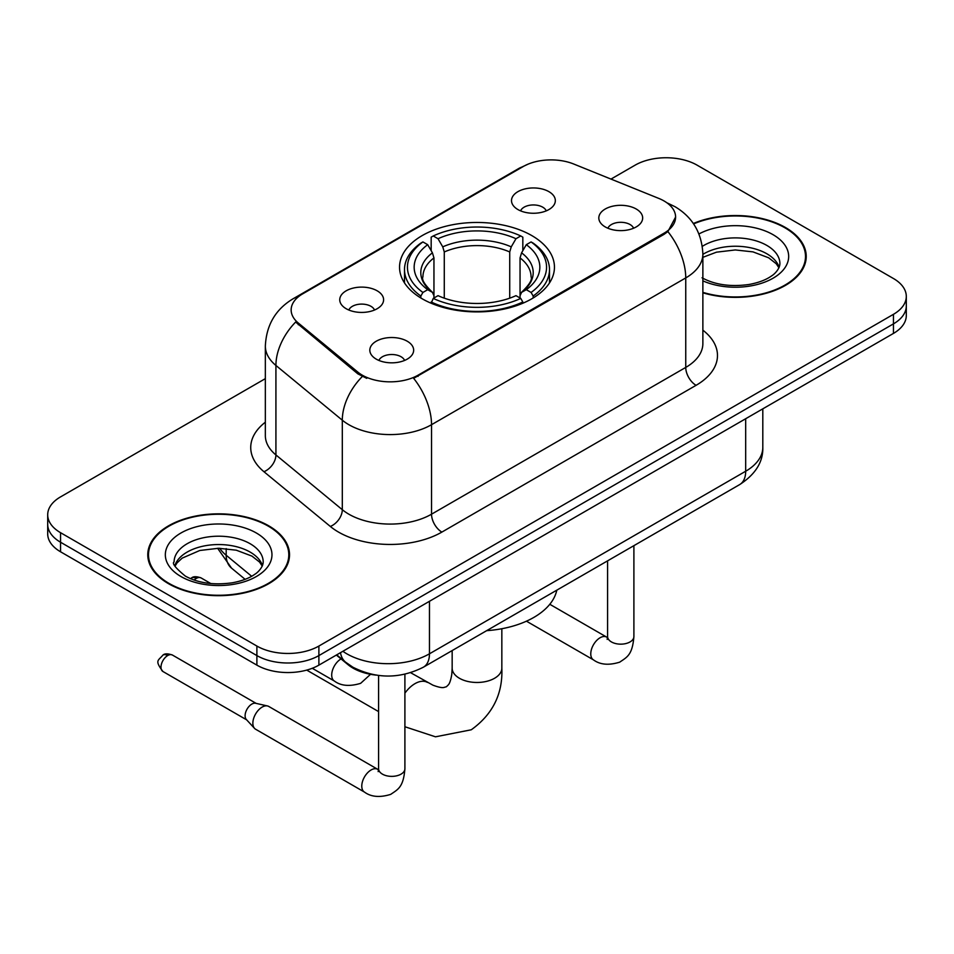 <?xml version="1.0" encoding="UTF-8"?>
<svg xmlns="http://www.w3.org/2000/svg" width="954" height="954" viewBox="0 0 954 954"><rect width="100%" height="100%" fill="white"/><g stroke="black" fill="none" stroke-linecap="round" stroke-linejoin="round"><path stroke-width="1.43" d="M531.772 235.566A77.453 44.719 0 0 0 447.354 225.871A77.453 44.719 0 0 0 399.547 267.192A77.453 44.719 0 0 0 422.228 298.805A77.453 44.719 0 0 0 506.646 308.5A77.453 44.719 0 0 0 554.453 267.192A77.453 44.719 0 0 0 531.772 235.566M346.171 308.714A21.918 12.652 180 0 1 341.818 305.137A21.918 12.652 180 0 1 349.081 289.408A21.918 12.652 180 0 1 377.176 290.815A21.918 12.652 180 0 1 381.528 305.137A21.918 12.652 180 0 1 346.171 308.714M374.505 310.026A13.153 7.596 0 0 0 370.975 306.329A13.153 7.596 0 0 0 358.012 304.398A13.153 7.596 0 0 0 348.842 310.026M517.927 209.558A21.918 12.652 180 0 1 513.574 205.969A21.918 12.652 180 0 1 520.836 190.24A21.918 12.652 180 0 1 548.92 191.659A21.918 12.652 180 0 1 553.272 205.969A21.918 12.652 180 0 1 517.927 209.558M546.248 210.87A13.153 7.596 0 0 0 542.719 207.173A13.153 7.596 0 0 0 529.768 205.241A13.153 7.596 0 0 0 520.598 210.87M376.246 359.133A21.918 12.652 180 0 1 371.893 355.544A21.918 12.652 180 0 1 379.155 339.815A21.918 12.652 180 0 1 407.251 341.234A21.918 12.652 180 0 1 411.591 355.544A21.918 12.652 180 0 1 376.246 359.133M404.579 360.445A13.153 7.596 0 0 0 401.05 356.736A13.153 7.596 0 0 0 388.087 354.816A13.153 7.596 0 0 0 378.917 360.445M605.241 226.921A21.918 12.652 180 0 1 600.889 223.331A21.918 12.652 180 0 1 608.151 207.602A21.918 12.652 180 0 1 636.246 209.021A21.918 12.652 180 0 1 640.599 223.331A21.918 12.652 180 0 1 605.241 226.921M633.575 228.233A13.153 7.596 0 0 0 630.045 224.524A13.153 7.596 0 0 0 617.083 222.604A13.153 7.596 0 0 0 607.913 228.233M658.773 198.408A39.46 22.777 180 0 1 664.044 200.96A39.46 22.777 180 0 1 675.599 217.071A39.46 22.777 180 0 1 664.044 233.181L418.09 375.172A39.46 22.777 180 0 1 357.869 372.132L298.292 323.012A39.46 22.777 180 0 1 291.149 309.943A39.46 22.777 180 0 1 302.716 293.832L523.15 166.568A39.46 22.777 180 0 1 573.688 164.005L658.773 198.408M375.828 675.086A43.848 25.317 180 0 1 348.103 664.735L336.357 655.052M702.871 292.818A70.882 40.927 0 0 0 806.225 256.447A70.882 40.927 0 0 0 785.464 227.517A70.882 40.927 0 0 0 693.331 223.498M268.766 525.833A70.882 40.927 0 0 0 191.527 516.961A70.882 40.927 0 0 0 147.775 554.763A70.882 40.927 0 0 0 168.536 583.705A70.882 40.927 0 0 0 245.774 592.565A70.882 40.927 0 0 0 289.527 554.763A70.882 40.927 0 0 0 268.766 525.833M148.502 558.448A70.882 40.927 0 0 0 148.252 559.533M675.599 217.071L667.872 231.583L664.044 234.35L413.654 378.344A51.146 29.526 60 0 1 431.53 424.697A58.456 33.748 180 0 1 348.854 424.697A58.456 33.748 180 0 1 342.307 420.189L275.921 365.454A58.456 33.748 180 0 1 265.343 346.087L265.343 435.584A58.456 33.748 0 0 0 275.921 454.939L342.307 509.686A58.456 33.748 0 0 0 348.854 514.194A58.456 33.748 0 0 0 431.53 514.194L685.747 367.421A58.456 33.748 0 0 0 702.871 343.559L702.871 254.062A58.456 33.748 180 0 1 685.747 277.924A51.146 29.526 -120 0 0 667.872 231.583M265.343 378.643L60.543 496.891A43.848 25.317 0 0 0 47.7 514.79L47.7 533.882A43.848 25.317 0 0 0 60.543 551.782L256.888 665.141L256.888 655.589A43.848 25.317 0 0 0 318.886 655.589L893.457 323.871A43.848 25.317 0 0 0 906.3 305.972A43.848 25.317 0 0 1 893.457 323.871L318.886 655.589A43.848 25.317 0 0 1 256.888 655.589L60.543 542.23L256.888 655.589L256.888 646.049A43.848 25.317 0 0 0 318.886 646.049L893.457 314.319A43.848 25.317 0 0 0 906.3 296.42A43.848 25.317 0 0 0 893.457 278.52L697.112 165.161A43.848 25.317 0 0 0 635.114 165.161L610.989 179.09M47.7 524.33A43.848 25.317 0 0 0 60.543 542.23A43.848 25.317 0 0 1 47.7 524.33M366.73 378.344L357.869 373.861L295.633 322.047A51.146 34.213 129.5 0 0 275.921 365.454L275.921 454.939A14.62 9.778 -50.5 0 1 263.948 471.717A73.076 42.191 180 0 1 265.343 422.205M47.7 514.79A43.848 25.317 0 0 0 60.543 532.69L256.888 646.049M289.05 559.533A70.882 40.927 0 0 0 288.8 558.448M805.748 261.229A70.882 40.927 0 0 0 805.498 260.132M256.888 665.141A43.848 25.317 0 0 0 318.886 665.141L893.457 333.411A43.848 25.317 0 0 0 906.3 315.512L906.3 296.42M702.871 292.353A70.155 40.497 0 0 0 805.498 256.447A70.155 40.497 0 0 0 784.951 227.815A70.155 40.497 0 0 0 693.606 223.904M169.049 583.407A70.155 40.497 0 0 0 245.5 592.184A70.155 40.497 0 0 0 288.8 554.763A70.155 40.497 0 0 0 268.253 526.131A70.155 40.497 0 0 0 191.802 517.342A70.155 40.497 0 0 0 148.502 554.763A70.155 40.497 0 0 0 169.049 583.407M420.833 297.982L420.833 296.038L422.92 292.449A69.57 40.163 0 0 1 422.92 241.934L427.702 244.689A62.845 36.276 0 0 0 427.702 289.682L432.424 292.365L433.951 295.704L433.951 298.006M433.951 295.704L433.951 257.926L432.424 252.834L427.702 244.689M431.172 250.675L431.172 237.152L433.247 235.96A69.57 40.163 0 0 1 520.753 235.96L515.971 238.727A62.845 36.276 0 0 0 438.029 238.727L442.751 246.859L444.278 251.963L444.278 298.161M509.722 298.161L509.722 251.963L511.249 246.859L515.971 238.727M486.659 630.666A80.374 46.412 0 0 0 556.802 590.18M431.172 302.001A72.492 41.845 0 0 0 522.828 302.001L520.753 298.411A69.57 40.163 0 0 1 433.247 298.411L431.172 303.241M522.828 303.241L522.828 302.001M422.92 241.934L420.833 243.115A72.492 41.845 0 0 0 404.508 269.577A72.492 41.845 0 0 0 420.833 296.038M520.753 235.96L522.828 237.152L522.828 250.675M433.247 298.411L438.029 295.657A62.845 36.276 0 0 0 515.971 295.657L520.753 298.411M427.702 289.682L422.92 292.449M438.029 238.727L433.247 235.96M432.424 252.834A56.214 32.46 0 0 0 432.424 292.365L432.687 292.544C424.697 284.817 421.441 279.582 422.932 276.815A54.068 31.22 0 0 1 433.951 257.926M533.167 296.038A72.492 41.845 0 0 0 549.492 269.577A72.492 41.845 0 0 0 533.167 243.115L531.08 241.934A69.57 40.163 0 0 1 531.08 292.449L533.167 296.038L533.167 297.982M531.08 292.449L526.298 289.682A62.845 36.276 0 0 0 526.298 244.689L531.08 241.934M526.298 244.689L521.576 252.834L520.049 257.926L520.049 295.704L521.576 292.365L526.298 289.682M520.049 257.926A54.068 31.22 0 0 1 531.068 276.815C532.547 279.594 529.291 284.841 521.313 292.544L521.576 292.365A56.214 32.46 0 0 0 521.576 252.834M520.049 298.006L520.049 295.704M404.901 674.239L404.901 768.781C403.399 787.324 398.056 789.304 390.711 794.372C379.847 797.735 371.106 796.972 364.5 792.106L255.577 729.214A13.153 7.596 -60 0 1 254.527 728.367A13.153 7.596 -60 0 1 252.858 723.192A13.153 7.596 -60 0 1 262.159 707.081A13.153 7.596 -60 0 1 267.466 705.948A13.153 7.596 -60 0 1 268.73 706.437L378.547 769.795M254.527 728.367L246.311 719.471A9.504 5.485 -60 0 1 245.106 715.739A9.504 5.485 -60 0 1 251.82 704.1A9.504 5.485 -60 0 1 255.66 703.277L267.466 705.948M298.292 323.012L298.292 324.742M357.869 372.132L357.869 373.861M418.09 375.172L418.09 376.353M664.044 233.181L664.044 234.35M348.103 664.103L348.103 664.735M441.869 532.093A14.62 8.443 60 0 1 431.53 514.194L431.53 424.697L685.747 277.924L685.747 367.421A14.62 8.443 60 0 0 696.074 385.321L441.869 532.093A73.076 42.191 180 0 1 338.527 532.093A73.076 42.191 180 0 1 330.334 526.453L263.948 471.717M702.871 254.062C701.882 233.038 692.64 217.285 675.158 206.779L667.776 203.19A51.146 23.957 112 0 0 667.084 202.928M298.363 296.813A51.146 29.526 -120 0 0 293.057 298.805C275.575 309.311 266.333 325.075 265.343 346.087M293.057 298.805L518.845 168.453A51.146 29.526 60 0 1 522.72 166.807M362.234 376.58A51.146 34.213 129.5 0 0 342.307 420.189L342.307 509.686A14.62 9.778 -50.5 0 1 330.334 526.453M702.871 330.179A73.076 42.191 180 0 1 696.074 385.321M318.886 646.049L318.886 665.141M893.457 314.319L893.457 333.411M60.543 532.69L60.543 551.782M342.868 651.296A58.456 33.748 0 0 0 346.791 653.8A58.456 33.748 0 0 0 429.467 653.8L745.682 471.24A58.456 33.748 0 0 0 762.806 447.366C763.236 461.879 755.508 474.293 739.624 484.62L423.409 667.18A29.228 16.874 60 0 0 429.467 653.8L429.467 601.306M745.682 418.734L745.682 471.24A29.228 16.874 60 0 1 739.624 484.62M340.495 652.667A29.228 19.545 129.5 0 0 345.587 662.171L336.714 654.849M219.682 548.276A58.456 33.748 0 0 0 226.181 555.252L226.181 548.61M245.118 579.328L231.536 568.131A29.228 19.545 129.5 0 1 226.181 555.252L251.665 576.264M779.156 267.287A44.54 25.722 0 0 0 766.849 253.776A44.54 25.722 0 0 0 702.871 254.36M702.037 277.781C714.88 284.805 730.525 287.035 748.95 284.495C758.549 282.73 766.11 279.856 771.631 275.885C774.314 274.37 779.835 268.945 779.895 263.614A44.54 25.722 0 0 0 766.849 245.428A44.54 25.722 0 0 0 702.311 246.359M702.871 280.858A53.317 30.778 0 0 0 775.423 276.755A53.317 30.778 0 0 0 773.05 234.684A53.317 30.778 0 0 0 698.96 233.957M262.457 565.603A44.54 25.722 0 0 0 250.151 552.092A44.54 25.722 0 0 0 205.432 545.712A44.54 25.722 0 0 0 174.844 565.603M250.151 543.732A44.54 25.722 0 0 0 201.604 538.163A44.54 25.722 0 0 0 174.105 561.918C171.768 563.301 175.512 568.024 185.338 576.097C198.182 583.121 213.827 585.351 232.251 582.799C241.851 581.034 249.411 578.172 254.933 574.201C257.616 572.686 263.137 567.26 263.197 561.918A44.54 25.722 0 0 0 250.151 543.732M180.95 576.526A53.317 30.778 0 0 0 256.352 576.526A53.317 30.778 0 0 0 256.352 533A53.317 30.778 0 0 0 180.95 533A53.317 30.778 0 0 0 180.95 576.526M501.84 628.734L501.84 668.122A24.84 14.346 180 0 1 494.566 678.27A24.84 14.346 180 0 1 459.434 678.27A24.84 14.346 180 0 1 452.16 668.122L451.791 674.251C450.872 679.82 449.716 683.362 448.356 684.853L446.412 686.749L443.813 687.488C441.833 687.917 438.196 687.142 432.901 685.163L410.637 672.713M404.901 693.153A24.84 14.346 -60 0 1 415.002 683.636A24.84 14.346 -60 0 1 427.416 682.408M509.722 251.963A54.068 31.22 0 0 0 444.278 251.963M511.249 246.859A56.214 32.46 0 0 0 442.751 246.859M633.897 545.664L633.897 636.568A13.153 7.596 180 0 1 629.449 642.257A13.153 7.596 180 0 1 611.442 641.935A13.153 7.596 180 0 1 607.591 636.568L607.173 639.407M633.897 636.568C632.407 655.112 627.052 657.091 619.706 662.159C608.843 665.522 600.114 664.759 593.495 659.894A13.153 7.596 -60 0 1 591.48 649.352A13.153 7.596 -60 0 1 600.078 637.761A13.153 7.596 -60 0 1 600.662 637.439A13.153 7.596 -60 0 1 606.649 637.105L607.555 637.582M167.701 655.541A9.504 5.485 -60 0 1 172.459 655.064C167.892 653.466 164.732 653.466 162.955 655.064A9.504 5.485 60 0 1 167.701 655.541A9.504 5.485 -60 0 0 161.5 663.912A9.504 5.485 -60 0 0 162.955 671.521L246.645 719.841M404.901 768.781A13.153 7.596 180 0 1 400.441 774.469A13.153 7.596 180 0 1 382.447 774.147A13.153 7.596 180 0 1 378.595 768.781L378.166 771.619M364.5 792.106A13.153 7.596 -60 0 1 362.484 781.564A13.153 7.596 -60 0 1 371.082 769.973A13.153 7.596 -60 0 1 371.666 769.651A13.153 7.596 -60 0 1 377.653 769.318M196.333 578.398A9.504 5.485 -60 0 1 201.079 577.921C196.524 576.323 193.352 576.323 191.575 577.921A9.504 5.485 60 0 1 196.333 578.398A9.504 5.485 -60 0 0 194.163 580.056M312.268 668.277L334.425 681.073A13.153 7.596 -60 0 1 332.409 670.531A13.153 7.596 -60 0 1 341.007 658.94A13.153 7.596 -60 0 1 341.043 658.916M518.845 168.453L528.23 164.088M667.776 203.19L667.001 202.868M423.409 667.18C399.893 678.998 376.365 678.998 352.849 667.18L345.587 662.171M762.806 447.366L762.806 408.849M231.536 568.131L217.619 548.276M778.941 267.788L776.246 263.757L768.662 257.795L752.992 251.88L735.307 249.948L716.466 252.178L702.871 257.33M805.498 262.314L805.498 256.447M262.243 566.104L259.548 562.061L251.963 556.11L236.294 550.196L218.609 548.264L199.768 550.494L182.178 558.138L177.086 562.86L175.059 566.104M288.8 560.63L288.8 554.763M148.502 560.63L148.502 554.763M501.84 668.122C502.901 693.844 492.705 714.391 471.264 729.786L435.489 736.81L404.901 726.745M378.595 711.601L306.723 670.102M404.508 282.944L404.508 269.577M549.492 282.944L549.492 269.577M452.16 650.592L452.16 668.122M593.495 659.894L526.453 621.185M607.591 560.845L607.591 636.568M606.649 637.105L549.79 604.276M378.595 675.468L378.595 768.781M172.459 655.064L256.149 703.384M162.955 671.521C154.333 660.18 158.221 660.824 162.955 655.064M334.425 681.073C340.912 685.926 349.641 686.677 360.636 683.338L370.546 674.299M201.079 577.921L210.858 583.574M190.502 578.649L191.575 577.921"/></g></svg>
